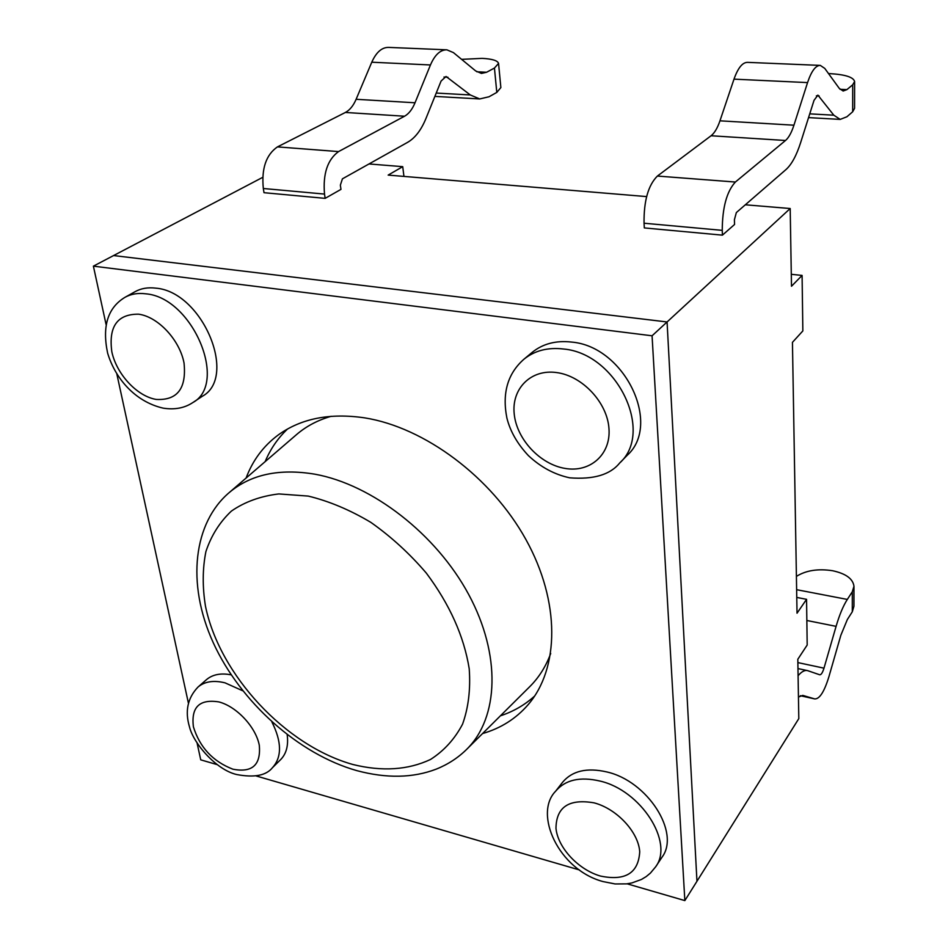 <?xml version="1.0" encoding="UTF-8"?>
<svg xmlns="http://www.w3.org/2000/svg" width="948" height="948" viewBox="0 0 948 948"><rect width="100%" height="100%" fill="white"/><g stroke="black" fill="none" stroke-linecap="round" stroke-linejoin="round"><path stroke-width="1.42" d="M331.196 416.291C317.959 420.071 306.477 426.102 296.748 434.409L229.404 492.427C250.9 474.379 279.399 468.3 314.878 474.19C372.102 484.499 436.246 534.115 468.727 594.562C501.314 655.032 498.731 717.6 466.937 749.086L529.991 686.423C539.021 677.37 545.918 666.397 550.705 653.492M271.91 721.997C281.793 741.727 282.03 756.919 272.597 767.536L280.596 759.656C286.367 753.79 288.559 745.484 287.185 734.736M192.799 402.58L202.303 396.288C238.031 377.079 202.351 291.581 155.721 288.145C147.971 287.197 141.122 288.358 135.185 291.629L125.089 297.257C131.037 293.975 137.898 292.825 145.684 293.809C192.468 297.364 228.575 383.383 192.799 402.58C184.493 408.102 174.574 409.951 163.056 408.126C134.296 401.478 114.838 377.423 107.622 353.094C101.957 326.242 107.788 307.638 125.089 297.257M655.589 866.899L661.977 857.265C680.652 832.818 647.508 780.986 606.779 771.933C586.942 767.394 572.225 770.831 562.626 782.219L555.623 791.213C565.233 779.813 580.01 776.424 599.942 781.045C640.872 790.288 674.301 842.44 655.589 866.899L650.411 873.096L646.204 876.58L641.417 879.471L631.878 882.944L626.569 883.88L615.086 883.951L602.952 881.557C558.656 869.719 533.38 813.799 555.623 791.213M619.636 463.051L627.173 455.336C661.941 424.42 624.673 346.423 571.62 342.074C556.002 340.296 542.86 343.733 532.172 352.372L523.877 359.268C534.589 350.594 547.802 347.181 563.503 349.006C616.852 353.509 654.523 432.075 619.636 463.051C610.18 474.747 593.555 479.664 569.748 477.828C554.533 474.569 540.763 467.174 528.439 455.656C517.395 443.877 510.214 431.352 506.907 418.092C501.978 393.219 507.63 373.619 523.877 359.268M482.568 733.551C500.722 728.325 515.866 718.762 527.989 704.862C559.486 668.53 560.529 601.909 525.879 539.459C491.325 477.045 424.692 427.418 364.767 417.878C329.94 412.747 301.097 418.447 278.214 434.978C263.414 445.987 252.713 460.349 246.101 478.041M287.552 428.994C277.871 438.154 270.405 449.032 265.144 461.64M627.102 883.809L684.847 900.6L696.958 881.273L667.072 321.964L113.582 255.557L262.691 177.359M197.125 743.208L200.739 759.846L217.175 764.621M256.067 775.926L579.37 869.932M684.847 900.6L652.07 335.793L790.194 208.524L791.497 286.249L802.091 275.418L791.296 274.316M652.07 335.793L93.39 266.151L113.582 255.557L667.072 321.964L696.958 881.273L798.809 718.608L797.813 659.263L807.186 645.031L806.558 599.326L796.758 597.43M93.39 266.151L106.058 324.429M116.782 373.737L188.368 702.942M231.205 674.858C220.86 672.855 212.613 674.466 206.463 679.657L198.002 687.051C204.661 681.458 213.691 680.06 225.067 682.856L242.783 690.808M500.39 715.835C513.366 711.557 524.801 704.957 534.672 696.01M802.091 275.418L802.849 330.923L792.445 342.346L797.031 613.202L806.558 599.326M325.152 198.357L324.512 194.079C322.818 173.828 327.498 159.655 338.555 151.585L404.547 116.225C408.789 113.855 412.285 109.364 415.023 102.775L430.451 64.962C434.871 54.771 440.346 49.723 446.887 49.829L388.656 47.4C381.878 47.282 376.249 52.223 371.77 62.213L356.116 99.291C353.343 105.749 349.765 110.134 345.392 112.457L277.444 146.893C266.08 154.761 261.375 168.626 263.319 188.498L264.006 192.693L325.152 198.357L340.96 189.375L340.356 185.144L342.429 178.828L407.735 142.271C415.141 137.946 421.208 130.03 425.936 118.524L441.081 81.054L446.046 76.468L470.291 94.954L479.724 98.948L489.038 96.755L496.799 92.418L494.441 68.055L498.553 63.409C497.641 60.577 492.166 58.895 482.129 58.361L461.617 59.357M722.412 235.151L722.246 230.352C722.364 207.6 726.737 191.496 735.364 182.04L785.501 140.494C788.712 137.733 791.521 132.625 793.938 125.195L807.554 82.595C811.405 71.112 815.659 65.388 820.304 65.4L747.557 62.367C742.497 62.331 737.982 67.924 734.001 79.146L719.959 120.823C717.47 128.087 714.508 133.064 711.071 135.754L657.391 176.055C648.219 185.227 643.775 200.952 644.048 223.218L644.32 227.923L722.412 235.151L734.558 224.475L734.404 219.735L736.347 212.565L786.022 169.526C791.627 164.478 796.51 155.472 800.669 142.508L814.024 100.346L817.887 95.132L833.813 115.194L840.201 119.401L846.92 116.758L852.679 111.769L852.69 84.81L854.61 81.504C853.425 77.144 845.142 74.525 829.737 73.624L828.528 73.577M403.943 176.411L402.722 166.658L388.147 175.096L646.619 196.592M402.722 166.658L368.985 163.957M745.306 204.792L790.194 208.524M820.304 65.4L824.76 68.398L839.253 88.365L843.163 91.032L846.896 89.622L852.69 84.81M854.61 81.504L854.575 108.333L852.679 111.769M498.553 63.409L500.864 87.583L496.799 92.418M446.887 49.829L453.428 52.614L475.647 70.922L481.442 73.423L486.608 72.249L494.441 68.055M798.441 697.064L802.766 695.394L814.699 698.913C819.546 699.186 824.298 691.756 828.931 676.647L840.852 635.255L847.334 619.554L852.299 611.78L852.311 591.753L853.97 586.279C852.963 578.742 845.794 573.552 832.486 570.708C817.982 568.504 805.954 570.4 796.403 576.396M798.086 675.723C801.653 671.528 804.864 669.845 807.708 670.663L819.724 674.786C821.169 674.893 822.58 672.689 823.99 668.162L836.089 626.355C839.478 614.802 843.222 605.831 847.322 599.432L852.311 591.753M853.97 586.279L853.947 606.246L852.299 611.78M353.012 764.526C382.163 771.708 407.984 770.025 430.475 759.49C444.031 750.828 454.732 739.049 462.565 724.154C468.454 707.706 470.67 689.232 469.213 668.731C463.987 636.274 449.696 604.409 426.351 573.137C409.702 553.656 391.204 536.734 370.846 522.372C349.954 509.917 329.086 501.16 308.254 496.088L278.831 493.932C260.605 496.112 244.797 501.824 231.419 511.067C219.735 522.075 211.226 535.573 205.906 551.57C202.493 568.61 202.351 586.812 205.467 606.175C219.604 675.023 285.502 745.78 353.012 764.526M565.008 468.407C589.976 472.874 610.986 454.649 608.971 428.603C607.336 402.616 582.404 375.906 556.677 372.576C530.916 368.855 511.422 388.692 514.219 413.968C516.648 439.208 540.076 464.319 565.008 468.407M600.463 876.059C625.372 881.202 638.454 873.108 639.722 851.79C638.502 832.06 616.793 808.774 594.1 802.849C568.942 798.536 556.239 807.032 555.978 828.351C557.827 847.69 578.375 869.743 600.463 876.059M232.876 769.184C252.251 772.94 261.056 764.965 259.29 745.258C255.889 727.128 236.704 706.544 218.929 701.923C199.483 698.842 190.975 707.149 193.404 726.808C199.744 747.344 212.897 761.469 232.876 769.184M156.207 399.428C177.371 400.566 186.638 388.419 184.031 362.989C179.67 339.905 158.02 316.679 138.527 314.179C117.315 314.049 108.416 326.598 111.84 351.838C116.64 374.33 137.14 396.323 156.207 399.428M840.011 89.29L846.896 89.622M833.813 115.194L809.746 113.855M819.155 95.961L816.37 95.819M734.001 79.146L807.554 82.595M719.959 120.823L793.938 125.195M711.071 135.754L785.501 140.494M657.391 176.055L735.364 182.04M644.048 223.218L722.246 230.352M476.808 71.775L486.608 72.249M470.291 94.954L436.222 93.058M447.906 77.25L443.984 77.049M371.77 62.213L430.451 64.962M356.116 99.291L415.023 102.775M345.392 112.457L404.547 116.225M277.444 146.893L338.555 151.585M263.319 188.498L324.512 194.079M796.628 589.692L847.322 599.432M806.843 620.49L836.089 626.355M797.861 662.593L823.99 668.162M814.699 698.913L800.325 695.714M229.404 492.427C193.748 522.49 185.962 582.913 213.253 642.72C240.425 702.148 298.632 754.181 356.827 770.629C386.5 778.569 412.973 778.059 436.246 769.124C448.001 764.408 458.24 757.736 466.937 749.086M272.597 767.536C266.281 775.559 254.277 777.881 236.609 774.516C215.824 769.729 193.274 742.876 189.505 726.95C184.789 711.225 187.621 697.929 198.002 687.051M808.561 117.611L840.201 119.401M434.871 96.4L479.724 98.948M806.938 670.497L797.967 668.565"/></g></svg>
